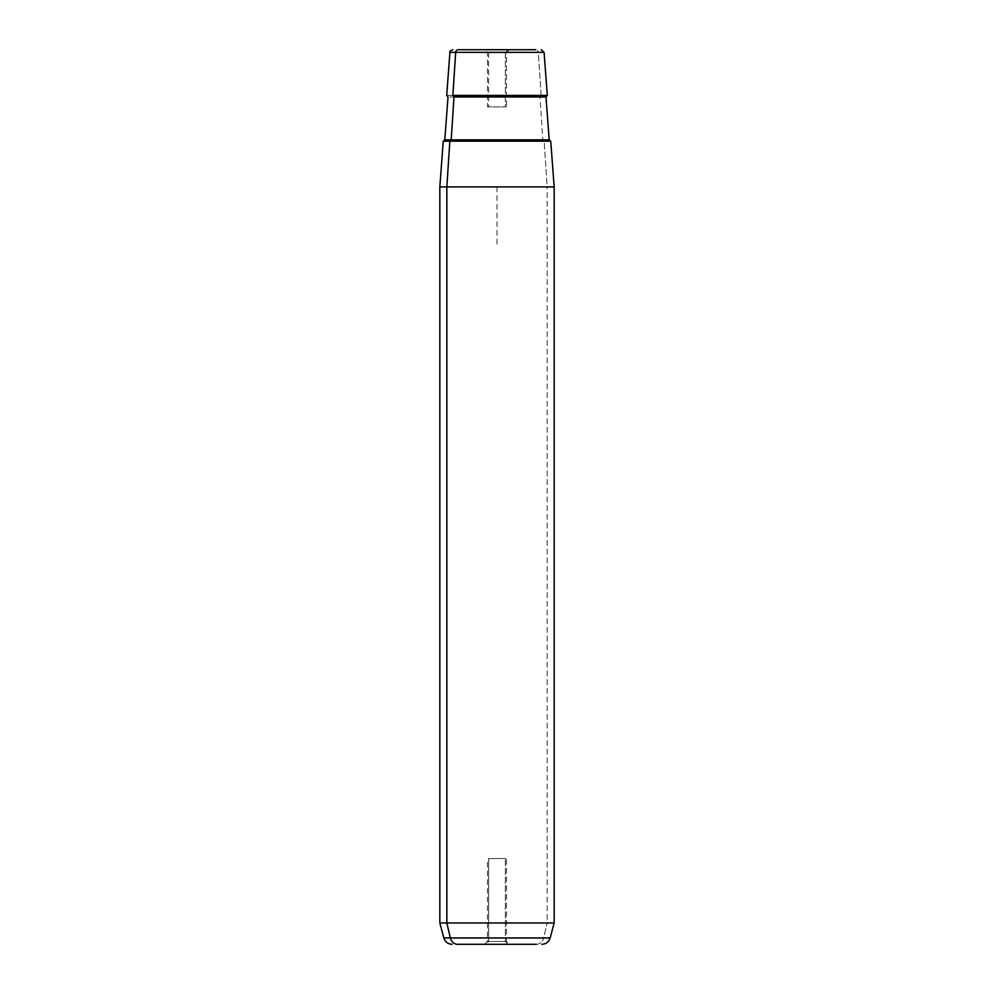 <?xml version="1.0" encoding="UTF-8"?>
<svg xmlns="http://www.w3.org/2000/svg" width="994" height="994" viewBox="0 0 994 994"><rect width="100%" height="100%" fill="white"/><g stroke="black" fill="none" stroke-linecap="round" stroke-linejoin="round"><path stroke-width="0.75" stroke-dasharray="4.97 3.73" d="M488.663 941.442L488.663 858.555L487.495 858.555L505.337 858.555L505.337 941.442L487.495 941.442L488.663 941.442L486.153 944.3L509.363 944.3L507.847 944.3L505.337 941.442L487.495 941.442L505.337 941.442L507.847 944.3L484.637 944.3L486.153 944.3L488.663 941.442L506.505 941.442L505.337 941.442L505.337 858.555L488.663 858.555L506.505 858.555L488.663 858.555L488.663 941.442M488.663 52.558L488.663 106.867L487.495 106.867L505.337 106.867L505.337 52.558L487.495 52.558L506.505 52.558L505.337 52.558L505.337 106.867L488.663 106.867L506.505 106.867L488.663 106.867L488.663 52.558L486.153 49.7L509.363 49.7L507.847 49.7L505.337 52.558L487.495 52.558L505.337 52.558L507.847 49.7L484.637 49.7L486.153 49.7L488.663 52.558M550.738 141.16L544.153 141.16L547.16 186.897L554.167 186.897L547.16 186.897L544.153 141.16L443.262 141.16M439.833 186.897L547.16 186.897L547.16 922.966L554.167 922.966L547.16 922.966L547.16 186.897L439.833 186.897M439.833 922.966L547.16 922.966L543.643 937.951L550.154 937.951L543.643 937.951L547.16 922.966L439.833 922.966M484.637 49.7L509.363 49.7L484.637 49.7L487.495 52.558L487.495 106.867M486.153 49.7L507.847 49.7L486.153 49.7M544.078 52.347L538.313 52.347L541.146 95.436L547.309 95.436L541.146 95.436L538.313 52.347L449.922 52.347L538.313 52.347A2.858 2.51 90 0 0 535.803 49.7A2.858 2.51 -90 0 1 538.313 52.347L544.078 52.347M446.691 95.436L541.146 95.436L446.691 95.436M443.846 937.951L543.643 937.951L443.846 937.951M509.363 944.3L484.637 944.3L509.363 944.3L506.505 941.442L506.505 858.555M486.153 944.3L507.847 944.3L486.153 944.3M536.375 944.3A8.573 7.53 90 0 0 543.643 937.951A8.573 7.53 -90 0 1 536.375 944.3M449.847 141.16L544.153 141.16M544.066 141.16L449.934 141.16L544.066 141.16A1.429 1.255 -90 0 1 542.811 139.843A1.429 1.255 90 0 0 544.066 141.16M549.197 139.843L444.803 139.843L542.811 139.843L539.99 96.965L448.008 96.965L539.99 96.965L542.811 139.843L549.197 139.843M545.992 96.965L539.99 96.965A1.429 1.255 -90 0 1 541.146 95.436A1.429 1.255 90 0 0 539.99 96.965L545.992 96.965M497 244.052L497 186.897L554.167 186.897M484.637 944.3L487.495 941.442L487.495 858.555M509.363 49.7L506.505 52.558L506.505 106.867"/><path stroke-width="1.49" d="M541.867 944.3C546.054 944.051 548.825 941.927 550.154 937.951L450.357 937.951L550.154 937.951L554.167 922.966L554.167 186.897L446.84 186.897L449.847 141.16L550.738 141.16L554.167 186.897L439.833 186.897L446.84 186.897L446.84 922.966L446.84 186.897L449.847 141.16L443.262 141.16L439.833 186.897L439.833 922.966L446.84 922.966L439.833 922.966L443.846 937.951L450.357 937.951L446.84 922.966L554.167 922.966L446.84 922.966L450.357 937.951L443.846 937.951C445.175 941.927 447.946 944.051 452.133 944.3M458.197 49.7L484.637 49.7L458.197 49.7A2.858 2.51 90 0 0 455.687 52.347L544.078 52.347L455.687 52.347L452.854 95.436L455.687 52.347L449.922 52.347L455.687 52.347A2.858 2.51 -90 0 1 458.197 49.7L535.803 49.7L458.197 49.7M509.363 49.7L535.803 49.7L509.363 49.7M541.221 49.7L544.078 52.347L547.309 95.436L452.854 95.436A1.429 1.255 -90 0 1 454.009 96.965L451.189 139.843L549.197 139.843L451.189 139.843A1.429 1.255 -90 0 1 449.934 141.16A1.429 1.255 90 0 0 451.189 139.843L444.803 139.843L451.189 139.843L454.009 96.965L545.992 96.965L454.009 96.965A1.429 1.255 90 0 0 452.854 95.436L547.309 95.436L545.992 96.965L549.197 139.843L550.626 141.16M536.375 944.3L457.625 944.3L536.375 944.3M484.637 944.3L457.625 944.3L484.637 944.3M450.357 937.951A8.573 7.53 90 0 0 457.625 944.3A8.573 7.53 -90 0 1 450.357 937.951M544.153 141.16L449.847 141.16M452.779 49.7C450.207 50.856 449.263 51.738 449.922 52.347L446.691 95.436L448.008 96.965L444.803 139.843L443.374 141.16"/></g></svg>
